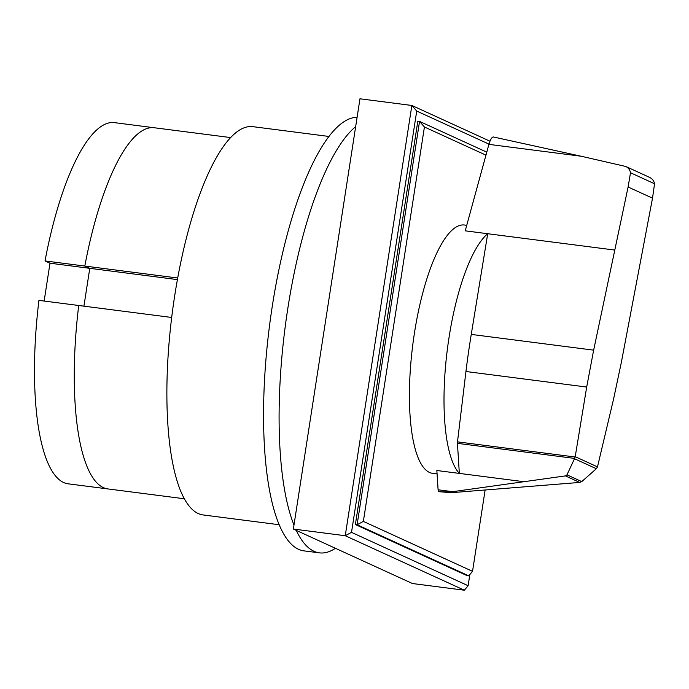 <?xml version="1.0" encoding="UTF-8"?>
<svg xmlns="http://www.w3.org/2000/svg" width="689" height="689" viewBox="0 0 689 689"><rect width="100%" height="100%" fill="white"/><g stroke="black" fill="none" stroke-linecap="round" stroke-linejoin="round"><path stroke-width="1.03" d="M177.71 278.003L84.816 266.057A182.068 52.321 -82.7 0 1 154.319 127.758A182.068 52.321 97.3 0 0 84.816 266.057L89.777 268.322L49.996 263.207L45.035 260.933L84.816 266.057L89.777 268.322L83.92 306.166L89.777 268.322L177.417 279.605M171.682 317.457L38.928 300.378A182.068 52.321 -82.7 0 0 68.073 483.807L107.854 488.923A182.068 52.321 -82.7 0 1 78.71 305.494A182.068 52.321 97.3 0 0 107.854 488.923L184.239 498.75M44.139 301.05L49.996 263.207M45.035 260.933A182.068 52.321 -82.7 0 1 114.538 122.642L230.703 137.585M355.653 126.655A218.482 62.785 97.3 0 0 287.744 308.913A218.482 62.785 97.3 0 0 293.97 525.087M296.27 530.384A218.482 62.785 97.3 0 0 319.412 552.854L303.849 550.856A218.482 62.785 -82.7 0 1 272.181 306.906A218.482 62.785 -82.7 0 1 357.1 117.302M319.412 552.854A218.482 62.785 97.3 0 0 335.414 548.289M279.079 524.717L202.971 514.924A195.728 56.248 -82.7 0 1 174.601 296.399A195.728 56.248 -82.7 0 1 252.923 126.673L329.023 136.465M457.444 443.337A2.696 0.775 -82.7 0 1 457.496 441.864L465.945 371.509A266.04 76.453 -82.7 0 1 471.259 334.406L487.717 233.717A125.174 35.974 97.3 0 0 448.952 338.015A125.174 35.974 97.3 0 0 459.339 473.403L457.444 443.337L574.643 458.418L575.212 456.686L597.484 466.884L596.347 468.727L581.757 481.602L579.707 482.429L451.252 492.695L438.859 491.679M487.717 233.717L465.23 230.832L488.906 144.363L581.163 156.231L493.35 136.965C491.808 137.163 490.335 139.609 488.923 144.311L488.906 144.363M437.067 473.911L432.503 473.326A125.174 35.974 -82.7 0 1 414.365 333.562A125.174 35.974 -82.7 0 1 464.446 225.019L466.737 225.32M654.55 183.765L630.504 172.758C629.935 169.847 628.351 167.746 625.758 166.471L649.658 177.409C652.285 178.692 653.913 180.811 654.55 183.765L652.509 198.165L621.271 362.793L613.511 399.319L597.484 466.884M438.772 491.645L449.883 492.075L565.436 475.901L566.978 474.833L574.643 458.418M625.758 166.471L581.163 156.231M574.574 458.762L596.347 468.727M566.978 474.833L581.757 481.602M449.883 492.075L451.252 492.695M575.212 456.686L586.692 387.046L593.651 350.15L628.11 187.003L652.509 198.165M628.11 187.003L630.504 172.758M523.864 481.697L436.852 470.509L438.101 489.793L452.613 491.662M438.101 489.793A4.375 1.257 97.3 0 0 438.729 491.636A4.375 1.257 97.3 0 0 438.815 491.679A4.375 1.257 97.3 0 0 438.876 491.688A4.375 1.257 97.3 0 0 438.91 491.696L439.091 491.722M487.717 233.726L614.605 250.047M485.125 490.017L472.533 571.345L468.753 575.84L467.03 575.616L355.378 524.536L417.818 121.169L419.549 121.393L424.424 127L485.952 155.146M472.533 571.345L363.361 521.401L424.424 127M486.779 152.148L419.549 121.393L357.109 524.76L363.361 521.401M355.378 524.536L357.109 524.76L468.753 575.84M489.974 141.202L411.858 105.469L416.724 111.067L488.975 144.122M469.846 574.54L468.124 585.719L351.511 532.364L416.724 111.067M468.124 585.719L464.343 590.215L345.249 535.723L293.359 529.049L359.968 98.785L411.858 105.469L345.249 535.723L351.511 532.364M464.343 590.215L412.453 583.531L293.359 529.049M565.436 475.901L579.707 482.429M471.259 334.406L593.651 350.15M457.496 441.864L575.082 456.996M465.945 371.509L586.692 387.046"/></g></svg>
